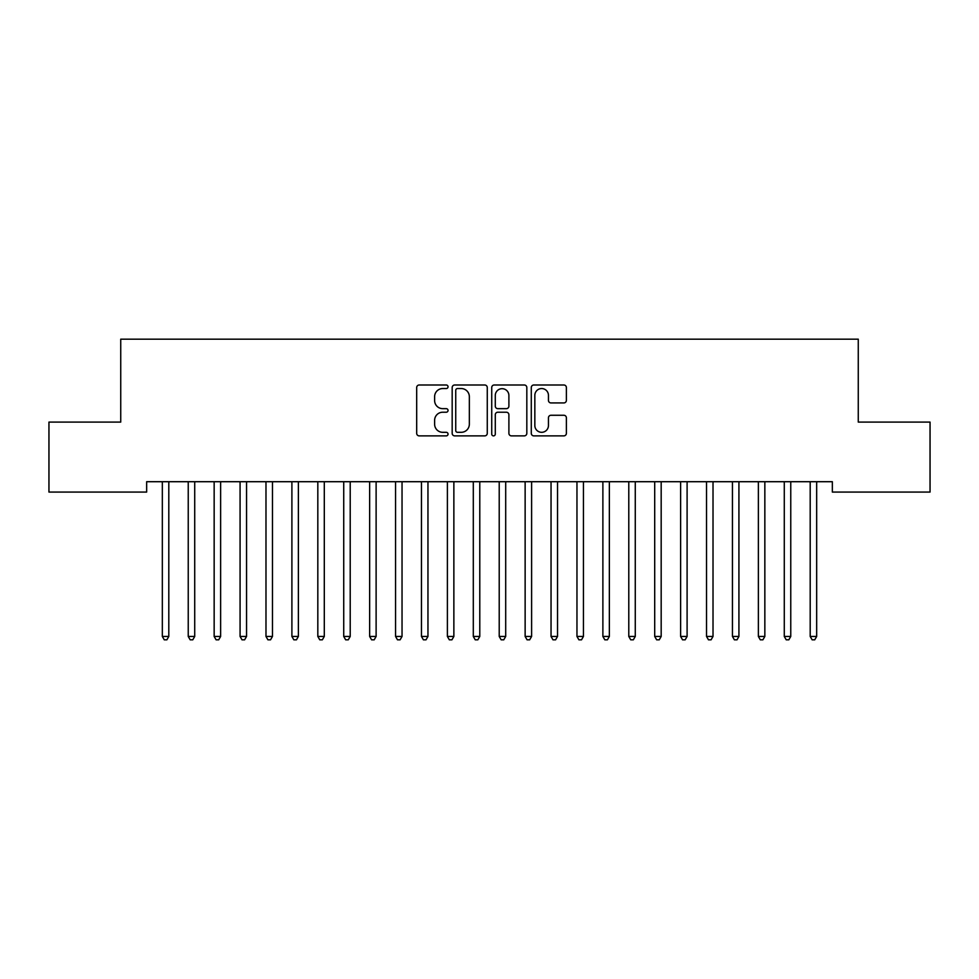 <?xml version="1.0" encoding="UTF-8"?>
<svg xmlns="http://www.w3.org/2000/svg" width="979" height="979" viewBox="0 0 979 979"><rect width="100%" height="100%" fill="white"/><g stroke="black" fill="none" stroke-linecap="round" stroke-linejoin="round"><path stroke-width="1.47" d="M448.039 386.778A1.787 1.787 0 0 0 446.253 384.992L419.232 384.992A2.545 2.545 0 0 0 416.687 387.537L416.687 433.33A2.545 2.545 0 0 0 419.232 435.875L446.253 435.875A1.787 1.787 0 0 0 448.039 434.089A1.787 1.787 0 0 0 446.253 432.314L442.765 432.314A8.138 8.138 0 0 1 434.615 424.176L434.615 420.358A8.138 8.138 0 0 1 442.765 412.22L446.253 412.22A1.787 1.787 0 0 0 448.039 410.434A1.787 1.787 0 0 0 446.253 408.659L442.765 408.659A8.138 8.138 0 0 1 434.615 400.509L434.615 396.703A8.138 8.138 0 0 1 442.765 388.553L446.253 388.553A1.787 1.787 0 0 0 448.039 386.778M563.843 402.932A2.545 2.545 0 0 0 566.388 400.387L566.388 387.537A2.545 2.545 0 0 0 563.843 384.992L533.824 384.992A2.545 2.545 0 0 0 531.279 387.537L531.279 433.33A2.545 2.545 0 0 0 533.824 435.875L563.843 435.875A2.545 2.545 0 0 0 566.388 433.33L566.388 417.813A2.545 2.545 0 0 0 563.843 415.267L550.993 415.267A2.545 2.545 0 0 0 548.448 417.813L548.448 425.51A6.804 6.804 0 0 1 541.644 432.314A6.804 6.804 0 0 1 534.84 425.51L534.84 395.357A6.804 6.804 0 0 1 541.644 388.553A6.804 6.804 0 0 1 548.448 395.357L548.448 400.387A2.545 2.545 0 0 0 550.993 402.932L563.843 402.932M832.346 481.705L146.654 481.705L146.654 492.07L48.95 492.07L48.95 422.096L120.735 422.096L120.735 339.175L858.265 339.175L858.265 422.096L930.05 422.096L930.05 492.07L832.346 492.07L832.346 481.705M487.273 387.537A2.545 2.545 0 0 0 484.727 384.992L454.709 384.992A2.545 2.545 0 0 0 452.176 387.537L452.176 433.33A2.545 2.545 0 0 0 454.709 435.875L484.727 435.875A2.545 2.545 0 0 0 487.273 433.33L487.273 387.537M494.273 384.992L524.291 384.992A2.545 2.545 0 0 1 526.824 387.537L526.824 433.33A2.545 2.545 0 0 1 524.291 435.875L511.442 435.875A2.545 2.545 0 0 1 508.896 433.33L508.896 414.753A2.545 2.545 0 0 0 506.351 412.22L497.834 412.22A2.545 2.545 0 0 0 495.288 414.753L495.288 434.089A1.787 1.787 0 0 1 493.502 435.875A1.787 1.787 0 0 1 491.727 434.089L491.727 387.537A2.545 2.545 0 0 1 494.273 384.992M457.511 388.553A1.787 1.787 0 0 0 455.737 390.34L455.737 430.527A1.787 1.787 0 0 0 457.511 432.314L461.207 432.314A8.138 8.138 0 0 0 469.345 424.176L469.345 396.703A8.138 8.138 0 0 0 461.207 388.553L457.511 388.553M508.896 395.492A6.804 6.804 0 0 0 502.092 388.687A6.804 6.804 0 0 0 495.288 395.492L495.288 406.114A2.545 2.545 0 0 0 497.834 408.659L506.351 408.659A2.545 2.545 0 0 0 508.896 406.114L508.896 395.492M161.988 481.705L162.135 482.084A2.594 2.594 -179.2 0 1 162.33 483.051L162.33 636.46L168.804 636.46L168.804 483.051A2.594 2.594 -179.2 0 1 168.988 482.084L169.147 481.705M168.804 636.46L166.858 639.825L164.276 639.825L162.33 636.46M187.907 481.705L188.054 482.084A2.594 2.594 -179.2 0 1 188.237 483.051L188.237 636.46L194.723 636.46L194.723 483.051A2.594 2.594 -179.2 0 1 194.907 482.084L195.066 481.705M194.723 636.46L192.777 639.825L190.183 639.825L188.237 636.46M213.814 481.705L213.973 482.084A2.594 2.594 -179.2 0 1 214.156 483.051L214.156 636.46L220.63 636.46L220.63 483.051A2.594 2.594 -179.2 0 1 220.826 482.084L220.973 481.705M220.63 636.46L218.696 639.825L216.102 639.825L214.156 636.46M239.733 481.705L239.879 482.084A2.594 2.594 -179.2 0 1 240.075 483.051L240.075 636.46L246.549 636.46L246.549 483.051A2.594 2.594 -179.2 0 1 246.732 482.084L246.892 481.705M246.549 636.46L244.603 639.825L242.009 639.825L240.075 636.46M265.639 481.705L265.798 482.084A2.594 2.594 -179.2 0 1 265.982 483.051L265.982 636.46L272.468 636.46L272.468 483.051A2.594 2.594 -179.2 0 1 272.651 482.084L272.811 481.705M272.468 636.46L270.522 639.825L267.928 639.825L265.982 636.46M291.558 481.705L291.718 482.084A2.594 2.594 -179.2 0 1 291.901 483.051L291.901 636.46L298.375 636.46L298.375 483.051A2.594 2.594 -179.2 0 1 298.571 482.084L298.717 481.705M298.375 636.46L296.441 639.825L293.847 639.825L291.901 636.46M317.477 481.705L317.624 482.084A2.594 2.594 -179.2 0 1 317.82 483.051L317.82 636.46L324.294 636.46L324.294 483.051A2.594 2.594 -179.2 0 1 324.477 482.084L324.636 481.705M324.294 636.46L322.348 639.825L319.754 639.825L317.82 636.46M343.384 481.705L343.543 482.084A2.594 2.594 -179.2 0 1 343.727 483.051L343.727 636.46L350.213 636.46L350.213 483.051A2.594 2.594 -179.2 0 1 350.396 482.084L350.543 481.705M350.213 636.46L348.267 639.825L345.673 639.825L343.727 636.46M369.303 481.705L369.462 482.084A2.594 2.594 -179.2 0 1 369.646 483.051L369.646 636.46L376.12 636.46L376.12 483.051A2.594 2.594 -179.2 0 1 376.315 482.084L376.462 481.705M376.12 636.46L374.174 639.825L371.592 639.825L369.646 636.46M395.222 481.705L395.369 482.084A2.594 2.594 -179.2 0 1 395.565 483.051L395.565 636.46L402.039 636.46L402.039 483.051A2.594 2.594 -179.2 0 1 402.222 482.084L402.381 481.705M402.039 636.46L400.093 639.825L397.498 639.825L395.565 636.46M421.129 481.705L421.288 482.084A2.594 2.594 -179.2 0 1 421.472 483.051L421.472 636.46L427.958 636.46L427.958 483.051A2.594 2.594 -179.2 0 1 428.141 482.084L428.288 481.705M427.958 636.46L426.012 639.825L423.417 639.825L421.472 636.46M447.048 481.705L447.207 482.084A2.594 2.594 -179.2 0 1 447.391 483.051L447.391 636.46L453.864 636.46L453.864 483.051A2.594 2.594 -179.2 0 1 454.06 482.084L454.207 481.705M453.864 636.46L451.919 639.825L449.337 639.825L447.391 636.46M472.967 481.705L473.114 482.084A2.594 2.594 -179.2 0 1 473.298 483.051L473.298 636.46L479.783 636.46L479.783 483.051A2.594 2.594 -179.2 0 1 479.967 482.084L480.126 481.705M479.783 636.46L477.838 639.825L475.243 639.825L473.298 636.46M498.874 481.705L499.033 482.084A2.594 2.594 -179.2 0 1 499.217 483.051L499.217 636.46L505.702 636.46L505.702 483.051A2.594 2.594 -179.2 0 1 505.886 482.084L506.033 481.705M505.702 636.46L503.757 639.825L501.162 639.825L499.217 636.46M524.793 481.705L524.94 482.084A2.594 2.594 -179.2 0 1 525.136 483.051L525.136 636.46L531.609 636.46L531.609 483.051A2.594 2.594 -179.2 0 1 531.793 482.084L531.952 481.705M531.609 636.46L529.663 639.825L527.081 639.825L525.136 636.46M550.712 481.705L550.859 482.084A2.594 2.594 -179.2 0 1 551.042 483.051L551.042 636.46L557.528 636.46L557.528 483.051A2.594 2.594 -179.2 0 1 557.712 482.084L557.871 481.705M557.528 636.46L555.582 639.825L552.988 639.825L551.042 636.46M576.619 481.705L576.778 482.084A2.594 2.594 -179.2 0 1 576.961 483.051L576.961 636.46L583.435 636.46L583.435 483.051A2.594 2.594 -179.2 0 1 583.631 482.084L583.778 481.705M583.435 636.46L581.502 639.825L578.907 639.825L576.961 636.46M602.538 481.705L602.685 482.084A2.594 2.594 -179.2 0 1 602.88 483.051L602.88 636.46L609.354 636.46L609.354 483.051A2.594 2.594 -179.2 0 1 609.538 482.084L609.697 481.705M609.354 636.46L607.408 639.825L604.826 639.825L602.88 636.46M628.457 481.705L628.604 482.084A2.594 2.594 -179.2 0 1 628.787 483.051L628.787 636.46L635.273 636.46L635.273 483.051A2.594 2.594 -179.2 0 1 635.457 482.084L635.616 481.705M635.273 636.46L633.327 639.825L630.733 639.825L628.787 636.46M654.364 481.705L654.523 482.084A2.594 2.594 -179.2 0 1 654.706 483.051L654.706 636.46L661.18 636.46L661.18 483.051A2.594 2.594 -179.2 0 1 661.376 482.084L661.523 481.705M661.18 636.46L659.246 639.825L656.652 639.825L654.706 636.46M680.283 481.705L680.429 482.084A2.594 2.594 -179.2 0 1 680.625 483.051L680.625 636.46L687.099 636.46L687.099 483.051A2.594 2.594 -179.2 0 1 687.282 482.084L687.442 481.705M687.099 636.46L685.153 639.825L682.559 639.825L680.625 636.46M706.189 481.705L706.348 482.084A2.594 2.594 -179.2 0 1 706.532 483.051L706.532 636.46L713.018 636.46L713.018 483.051A2.594 2.594 -179.2 0 1 713.201 482.084L713.361 481.705M713.018 636.46L711.072 639.825L708.478 639.825L706.532 636.46M732.108 481.705L732.268 482.084A2.594 2.594 -179.2 0 1 732.451 483.051L732.451 636.46L738.925 636.46L738.925 483.051A2.594 2.594 -179.2 0 1 739.121 482.084L739.267 481.705M738.925 636.46L736.991 639.825L734.397 639.825L732.451 636.46M758.027 481.705L758.174 482.084A2.594 2.594 -179.2 0 1 758.37 483.051L758.37 636.46L764.844 636.46L764.844 483.051A2.594 2.594 -179.2 0 1 765.027 482.084L765.186 481.705M764.844 636.46L762.898 639.825L760.304 639.825L758.37 636.46M783.934 481.705L784.093 482.084A2.594 2.594 -179.2 0 1 784.277 483.051L784.277 636.46L790.763 636.46L790.763 483.051A2.594 2.594 -179.2 0 1 790.946 482.084L791.093 481.705M790.763 636.46L788.817 639.825L786.223 639.825L784.277 636.46M809.853 481.705L810.012 482.084A2.594 2.594 -179.2 0 1 810.196 483.051L810.196 636.46L816.67 636.46L816.67 483.051A2.594 2.594 -179.2 0 1 816.865 482.084L817.012 481.705M816.67 636.46L814.724 639.825L812.142 639.825L810.196 636.46"/></g></svg>
